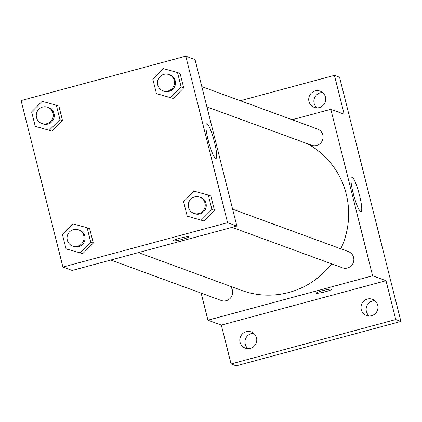 <?xml version="1.0" encoding="UTF-8"?>
<svg xmlns="http://www.w3.org/2000/svg" width="422" height="422" viewBox="0 0 422 422"><rect width="100%" height="100%" fill="white"/><g stroke="black" fill="none" stroke-linecap="round" stroke-linejoin="round"><path stroke-width="0.63" d="M374.873 300.643A8.635 8.477 -69.9 0 0 369.25 315.988M322.598 92.523A8.635 8.477 -69.9 0 0 316.975 107.868M253.669 333.322A8.635 8.477 -69.9 0 0 248.046 348.667M240.308 100.731L334.419 75.359L339.562 77.242L400.9 321.432L236.225 365.832L231.082 363.949L221.323 325.098L207.951 320.198L201.152 293.126M308.978 101.475A8.635 8.477 110.1 0 1 320.182 91.147A8.635 8.477 110.1 0 1 322.888 105.6A8.635 8.477 110.1 0 1 308.978 101.475M334.419 75.359L344.178 114.204L330.806 109.309L372.626 275.798L385.998 280.699L395.757 319.549L400.9 321.432M352.006 176.971A17.924 2.801 -105.1 0 1 359.307 194.473A17.924 2.801 -105.1 0 1 361.01 211.554A17.924 2.801 -105.1 0 1 353.641 194.98A17.924 2.801 -105.1 0 1 351.679 176.945A17.924 2.801 -105.1 0 1 352.006 176.971M395.757 319.549L231.082 363.949M361.253 309.59A8.635 8.477 110.1 0 1 372.457 299.267A8.635 8.477 110.1 0 1 375.163 313.715A8.635 8.477 110.1 0 1 361.253 309.59M240.055 342.268A8.635 8.477 110.1 0 1 251.259 331.945A8.635 8.477 110.1 0 1 253.96 346.393A8.635 8.477 110.1 0 1 240.055 342.268M385.998 280.699L221.323 325.098M138.416 252.593L241.653 290.42A80.586 79.114 -69.9 0 0 331.602 263.834M340.797 248.811A80.586 79.114 -69.9 0 0 307.232 143.644M372.626 275.798L207.951 320.198M292.156 119.727L330.806 109.309M232.031 227.352L342.4 267.791A8.635 8.477 -69.9 0 0 353.33 262.6A8.635 8.477 -69.9 0 0 348.34 251.575L232.617 209.175M110.833 260.031L221.197 300.469A8.635 8.477 -69.9 0 0 230.201 286.221M201.832 86.637L317.56 129.037A8.635 8.477 110.1 0 1 316.679 145.469A8.635 8.477 110.1 0 1 311.621 145.252L206.922 106.893M325.494 291.697A7.912 0.86 -14.1 0 1 316.405 293.105A7.912 0.86 -14.1 0 1 323.869 290.347A7.912 0.86 -14.1 0 1 331.755 289.249A7.912 0.86 -14.1 0 1 325.494 291.697M331.755 289.249A7.912 0.86 -14.1 0 1 325.494 291.692A7.912 0.86 -14.1 0 1 316.405 293.105M185.775 56.168L195.033 59.56L236.853 226.055L72.178 270.455L62.92 267.063L21.1 100.568L185.775 56.168L227.595 222.663L62.92 267.063M208.31 195.064L210.879 196.003L214.503 210.425L203.963 220.964L187.226 216.143L183.607 201.721L194.146 191.182L208.31 195.064L211.928 209.481L201.389 220.02M56.326 105.205L58.895 106.144L62.519 120.565L51.98 131.105L35.248 126.283L31.624 111.862L42.163 101.322L56.326 105.205L59.945 119.621L49.406 130.161M87.106 227.743L89.675 228.682L93.299 243.104L82.759 253.643L66.027 248.822L62.403 234.4L72.943 223.86L87.106 227.743L90.73 242.159L80.185 252.699M177.53 72.526L180.099 73.465L183.723 87.887L173.184 98.426L156.446 93.605L152.827 79.183L163.367 68.644L177.53 72.526L181.149 86.943L170.609 97.482M227.595 222.663L236.853 226.055M206.975 123.831A17.924 2.801 -105.1 0 1 214.276 141.333A17.924 2.801 -105.1 0 1 215.98 158.414A17.924 2.801 -105.1 0 1 208.61 141.839A17.924 2.801 -105.1 0 1 206.648 123.804A17.924 2.801 -105.1 0 1 206.975 123.831M188.782 236.863A7.912 0.86 -14.1 0 1 182.52 239.306A7.912 0.86 -14.1 0 1 173.431 240.725A7.912 0.86 -14.1 0 1 180.896 237.961A7.912 0.86 -14.1 0 1 188.782 236.869A7.912 0.86 -14.1 0 1 182.52 239.311A7.912 0.86 -14.1 0 1 173.431 240.719M162.987 90.793L164.016 91.173A8.635 8.477 -69.9 0 0 174.945 85.977A8.635 8.477 -69.9 0 0 169.96 74.958L168.932 74.578A8.635 8.477 -69.9 0 0 157.475 82.322A8.635 8.477 -69.9 0 0 173.917 85.603A8.635 8.477 -69.9 0 0 168.932 74.578M156.446 93.605L159.02 94.544M180.099 73.465L183.723 87.887L173.184 98.426M181.149 86.943L183.723 87.887M193.767 213.332L194.795 213.711A8.635 8.477 -69.9 0 0 205.725 208.521A8.635 8.477 -69.9 0 0 200.74 197.496L199.712 197.121A8.635 8.477 -69.9 0 0 188.254 204.86A8.635 8.477 -69.9 0 0 204.696 208.141A8.635 8.477 -69.9 0 0 199.712 197.121M187.226 216.143L189.8 217.082M210.879 196.003L214.503 210.425L203.963 220.964M211.928 209.481L214.503 210.425M41.789 123.472L42.817 123.852A8.635 8.477 -69.9 0 0 53.747 118.656A8.635 8.477 -69.9 0 0 48.757 107.636L47.728 107.257A8.635 8.477 -69.9 0 0 36.276 115A8.635 8.477 -69.9 0 0 52.718 118.281A8.635 8.477 -69.9 0 0 47.728 107.257M35.248 126.283L37.816 127.222M58.895 106.144L62.519 120.565L51.98 131.105M59.945 119.621L62.519 120.565M72.568 246.01L73.597 246.39A8.635 8.477 -69.9 0 0 84.527 241.199A8.635 8.477 -69.9 0 0 79.536 230.175L78.508 229.8A8.635 8.477 -69.9 0 0 67.056 237.539A8.635 8.477 -69.9 0 0 83.498 240.82A8.635 8.477 -69.9 0 0 78.508 229.8M66.027 248.822L68.596 249.761M89.675 228.682L93.299 243.104L82.759 253.643M90.73 242.159L93.299 243.104"/></g></svg>
